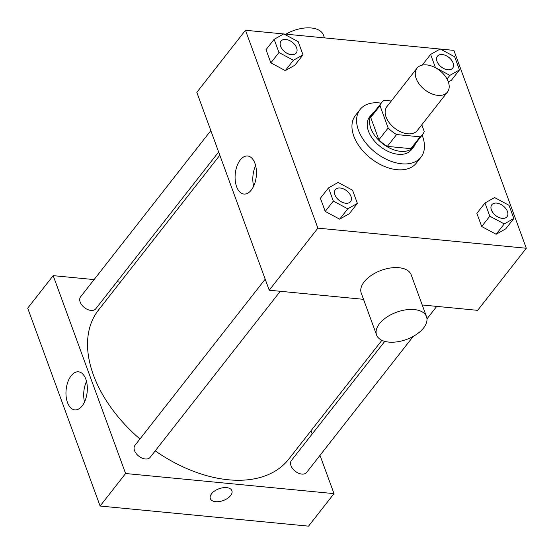 <?xml version="1.0" encoding="UTF-8"?>
<svg xmlns="http://www.w3.org/2000/svg" width="554" height="554" viewBox="0 0 554 554"><rect width="100%" height="100%" fill="white"/><g stroke="black" fill="none" stroke-linecap="round" stroke-linejoin="round"><path stroke-width="0.83" d="M426.649 64.908A19.335 12.174 -141.9 0 1 444.945 75.787A19.335 12.174 -141.9 0 1 447.445 92.061A19.335 12.174 -141.9 0 1 424.71 89.713A19.335 12.174 -141.9 0 1 417.003 68.204A19.335 12.174 -141.9 0 1 426.649 64.908M447.445 92.061L417.321 130.495A19.335 12.174 -141.9 0 1 394.593 128.147A19.335 12.174 -141.9 0 1 386.886 106.638L417.003 68.204M422.543 134.58L413.277 146.408A25.969 16.35 -141.9 0 1 410.86 148.652L387.343 146.381A25.969 16.35 -141.9 0 1 378.888 139.816L370.716 117.483L379.982 105.662L388.153 127.988A25.969 16.35 -141.9 0 0 396.609 134.553L420.133 136.824A25.969 16.35 -141.9 0 0 422.543 134.58A25.969 16.35 -141.9 0 0 424.226 131.471L421.788 124.802M391.297 101.001L384.081 100.309A25.969 16.35 -141.9 0 0 381.664 102.545A25.969 16.35 -141.9 0 0 379.982 105.662M370.716 117.483A25.969 16.35 -141.9 0 1 372.399 114.373L381.664 102.545M374.608 111.548A26.585 16.738 38.1 0 0 371.907 113.992A26.585 16.738 38.1 0 0 382.509 143.569A26.585 16.738 38.1 0 0 413.762 146.789A26.585 16.738 38.1 0 0 415.493 143.583M413.762 146.789L411.449 149.746A26.585 16.738 -141.9 0 1 380.196 146.519A26.585 16.738 -141.9 0 1 369.594 116.949L371.907 113.992M378.888 139.816L388.153 127.988M410.86 148.652L420.133 136.824M387.343 146.381L396.609 134.553M422.093 135.162A38.676 24.348 -141.9 0 1 420.964 157.204A38.676 24.348 -141.9 0 1 375.501 152.509A38.676 24.348 -141.9 0 1 360.079 109.491A38.676 24.348 -141.9 0 1 379.379 102.906A38.676 24.348 -141.9 0 1 381.207 103.127M420.964 157.204L416.324 163.111A38.676 24.348 -141.9 0 1 370.868 158.423A38.676 24.348 -141.9 0 1 355.446 115.405L360.079 109.491M484.979 202.993L476.869 213.338L481.696 226.517L496.128 234.273L505.74 228.837L513.849 218.491L509.022 205.312L494.59 197.556L484.979 202.993L489.798 216.171L504.237 223.92L513.849 218.491M328.508 187.889L320.399 198.242L325.226 211.42L339.657 219.169L349.269 213.74L357.378 203.394L352.552 190.216L338.12 182.46L328.508 187.889L333.328 201.074L347.767 208.823L357.378 203.394M283.662 33.953L245.47 30.269L317.885 228.144L526.3 248.254L453.885 50.372L440.354 49.071M440.139 49.05L283.883 33.974M451.378 80.282L448.359 81.985L451.378 80.282L459.481 69.929L454.661 56.75L440.222 49.001L430.61 54.43L435.437 67.609L449.869 75.365L459.481 69.929M422.501 64.776L430.61 54.43M274.14 39.334L266.031 49.68L270.858 62.858L285.296 70.614L294.908 65.178L303.01 54.832L298.191 41.654L283.752 33.898L274.14 39.334L278.967 52.512L293.398 60.268L303.01 54.832M422.224 304.991L477.652 310.337L526.3 248.254M245.47 30.269L196.822 92.352L269.237 290.227L363.528 299.326M269.237 290.227L317.885 228.144M240.263 159.974A19.12 10.581 95.5 0 1 247.61 155.993A19.12 10.581 95.5 0 1 256.301 176.047A19.12 10.581 95.5 0 1 243.933 194.059A19.12 10.581 95.5 0 1 235.256 180.729A19.12 10.581 95.5 0 1 240.263 159.974M376.568 334.969L361.25 293.114A26.585 14.501 -20.1 0 1 371.388 275.331A26.585 14.501 -20.1 0 1 398.963 267.714A26.585 14.501 -20.1 0 1 411.193 274.839L426.511 316.694A26.585 14.501 -20.1 0 1 406.525 339.45A26.585 14.501 -20.1 0 1 376.568 334.969A26.585 14.501 -20.1 0 1 386.706 317.193A26.585 14.501 -20.1 0 1 414.281 309.575A26.585 14.501 -20.1 0 1 426.511 316.694M324.478 37.887L323.46 35.103A26.585 14.501 159.9 0 0 285.933 34.168M253.642 186.165A19.12 10.581 95.5 0 1 255.629 165.604M381.879 340.315L288.724 459.183A120.855 76.085 -141.9 0 1 155.224 450.859M139.947 439.01A120.855 76.085 -141.9 0 1 98.467 310.088L219.834 155.224M210.825 130.626L80.572 296.847A9.667 6.087 38.1 0 0 81.819 304.977A9.667 6.087 38.1 0 0 90.967 310.42A9.667 6.087 38.1 0 0 95.787 308.772L218.65 151.99M413.229 336.396L306.625 472.43A9.667 6.087 -141.9 0 1 295.261 471.26A9.667 6.087 -141.9 0 1 291.404 460.506L384.76 341.368M280.269 291.293L150.155 457.334A9.667 6.087 -141.9 0 1 138.791 456.157A9.667 6.087 -141.9 0 1 134.934 445.402L265.193 279.181M94.09 279.59L53.184 275.643L125.599 473.518L334.014 493.628L320.004 455.36M312.186 433.99L311.002 430.756M120.384 282.125L116.929 281.792M53.184 275.643L27.7 308.163L100.115 506.037L308.53 526.148L334.014 493.628M100.115 506.037L125.599 473.518M71.141 375.792A19.12 10.581 95.5 0 1 78.488 371.81A19.12 10.581 95.5 0 1 87.179 391.858A19.12 10.581 95.5 0 1 74.811 409.877A19.12 10.581 95.5 0 1 66.141 396.539A19.12 10.581 95.5 0 1 71.141 375.792M226.621 487.638A11.482 6.26 -20.1 0 1 231.897 490.712A11.482 6.26 -20.1 0 1 223.269 500.539A11.482 6.26 -20.1 0 1 210.333 498.607A11.482 6.26 -20.1 0 1 214.71 490.927A11.482 6.26 -20.1 0 1 226.621 487.638M231.897 490.712A11.482 6.26 -20.1 0 1 223.269 500.539A11.482 6.26 -20.1 0 1 210.333 498.607M84.52 401.975A19.12 10.581 95.5 0 1 86.507 381.422M296.203 53.025L296.189 53.045A9.667 6.087 -141.9 0 1 296.189 53.045A9.667 6.087 -141.9 0 1 284.825 51.875A9.667 6.087 -141.9 0 1 280.968 41.121A9.667 6.087 -141.9 0 1 280.975 41.107A9.667 6.087 -141.9 0 1 285.809 39.452A9.667 6.087 -141.9 0 1 294.957 44.888A9.667 6.087 -141.9 0 1 296.203 53.025A9.667 6.087 -141.9 0 1 284.839 51.847A9.667 6.087 -141.9 0 1 280.989 41.093L280.968 41.121M266.031 49.68L270.858 62.858L285.296 70.614L293.398 60.268M285.296 70.614L294.908 65.178M270.858 62.858L278.967 52.512M350.55 201.608L350.571 201.587A9.667 6.087 -141.9 0 1 350.55 201.608A9.667 6.087 -141.9 0 1 339.187 200.437A9.667 6.087 -141.9 0 1 335.329 189.683A9.667 6.087 -141.9 0 1 335.343 189.669L335.35 189.655A9.667 6.087 -141.9 0 1 340.177 188.007A9.667 6.087 -141.9 0 1 349.325 193.45A9.667 6.087 -141.9 0 1 350.571 201.587A9.667 6.087 -141.9 0 1 339.207 200.409A9.667 6.087 -141.9 0 1 335.35 189.655M320.399 198.242L325.226 211.42L339.657 219.169L347.767 208.823M339.657 219.169L349.269 213.74M325.226 211.42L333.328 201.074M452.673 68.121L452.66 68.142A9.667 6.087 -141.9 0 1 452.66 68.142A9.667 6.087 -141.9 0 1 441.296 66.972A9.667 6.087 -141.9 0 1 437.438 56.217A9.667 6.087 -141.9 0 1 437.445 56.203A9.667 6.087 -141.9 0 1 442.279 54.548A9.667 6.087 -141.9 0 1 451.427 59.984A9.667 6.087 -141.9 0 1 452.673 68.121A9.667 6.087 -141.9 0 1 441.309 66.951A9.667 6.087 -141.9 0 1 437.459 56.196L437.438 56.217M447.03 78.987L449.869 75.365M507.021 216.704L507.042 216.683A9.667 6.087 -141.9 0 1 507.021 216.704A9.667 6.087 -141.9 0 1 495.657 215.534A9.667 6.087 -141.9 0 1 491.8 204.779A9.667 6.087 -141.9 0 1 491.814 204.765L491.82 204.751A9.667 6.087 -141.9 0 1 496.647 203.103A9.667 6.087 -141.9 0 1 505.795 208.546A9.667 6.087 -141.9 0 1 507.042 216.683A9.667 6.087 -141.9 0 1 495.678 215.506A9.667 6.087 -141.9 0 1 491.82 204.751M476.869 213.338L481.696 226.517L496.128 234.273L504.237 223.92M496.128 234.273L505.74 228.837M481.696 226.517L489.798 216.171M426.975 318.855L436.739 306.39"/></g></svg>
